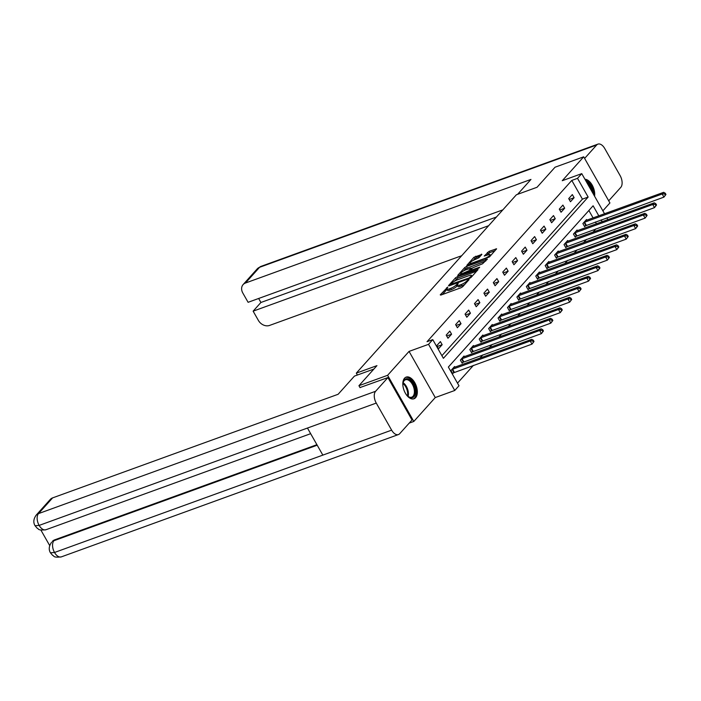 <?xml version="1.0" encoding="UTF-8"?>
<svg xmlns="http://www.w3.org/2000/svg" width="701" height="701" viewBox="0 0 701 701"><rect width="100%" height="100%" fill="white"/><g stroke="black" fill="none" stroke-linecap="round" stroke-linejoin="round"><path stroke-width="1.05" d="M447.746 287.068L440.246 294.841L440.78 295.095L461.039 287.743L462.756 286.674L469.057 279.655L466.664 281.127A4.635 1.104 -29.6 0 1 461.162 284.553L459.479 285.167A4.635 1.104 -29.6 0 1 457.341 285.342A4.635 1.104 -29.6 0 1 457.771 284.361L458.217 283.274L456.202 284.93A4.635 1.104 -29.6 0 1 450.699 288.348L449.008 288.961A4.635 1.104 -29.6 0 1 446.87 289.145A4.635 1.104 -29.6 0 1 447.308 288.155L447.746 287.068M404.547 378.207A11.523 6.493 70.1 0 0 404.608 391.71A11.523 6.493 70.1 0 0 414.011 398.773A11.523 6.493 70.1 0 0 415.605 397.669A11.523 6.493 70.1 0 0 415.544 384.166A11.523 6.493 70.1 0 0 406.151 377.112A11.523 6.493 70.1 0 0 404.547 378.207M481.894 254.402L473.955 257.276L466.822 265.381L489.473 256.908L496.606 248.802L489.07 251.352L484.225 256.067L488.29 254.77A3.882 0.929 -29.6 0 1 490.078 254.621A3.882 0.929 -29.6 0 1 488.658 256.382A3.882 0.929 -29.6 0 1 485.118 258.31L471.782 263.147A3.882 0.929 -29.6 0 1 469.994 263.296A3.882 0.929 -29.6 0 1 471.423 261.543A3.882 0.929 -29.6 0 1 474.954 259.615L478.897 257.74L481.894 254.402M441.902 355.687L582.417 199.137L571.788 180.429L577.519 178.343L581.751 173.638L604.551 213.77M360.069 387.679L358.938 385.699L376.945 365.642L356.301 373.134L516.392 194.764L537.036 187.272L555.034 167.215L583.705 156.814L562.255 180.709L581.751 173.638M358.938 385.699L387.609 375.298L413.818 421.441L435.268 397.555L454.756 390.475L428.548 344.331L432.771 339.617L443.4 358.325L588.148 197.051L577.519 178.343M435.268 397.555L409.051 351.403L387.609 375.298M409.051 351.403L428.548 344.331M571.788 180.429L427.04 341.694L432.771 339.617M457.236 276.755L455.519 277.824L448.517 285.622L449.052 285.877L469.311 278.525L471.028 277.456L478.021 269.657L457.236 276.755L457.946 278.008L454.125 281.416M457.735 275.353L464.737 267.554L466.454 266.485L487.379 259.081L482.533 263.786L472.597 267.843L470.476 270.358L479.694 267.204L478.871 268.124L457.937 275.695M602.869 210.817L609.923 202.957L583.705 156.814M409.182 423.132L413.818 421.441M356.301 373.134L357.387 375.035M438.537 348.739L442.165 344.708L440.394 341.589L436.767 345.628L438.537 348.739M447.965 338.241L451.593 334.202L449.814 331.082L446.195 335.122L447.965 338.241M457.385 327.744L461.013 323.704L459.243 320.585L455.615 324.624L457.385 327.744M466.813 317.246L470.441 313.207L468.662 310.087L465.043 314.127L466.813 317.246M476.233 306.74L479.861 302.701L478.091 299.59L474.463 303.621L476.233 306.74M485.662 296.243L489.289 292.203L487.519 289.084L483.892 293.123L485.662 296.243M495.09 285.745L498.709 281.706L496.939 278.586L493.311 282.626L495.09 285.745M504.51 275.239L508.137 271.199L506.367 268.089L502.74 272.119L504.51 275.239M513.938 264.741L517.557 260.702L515.787 257.582L512.159 261.622L513.938 264.741M523.358 254.244L526.986 250.204L525.215 247.085L521.588 251.124L523.358 254.244M532.786 243.738L536.405 239.707L534.635 236.588L531.016 240.627L532.786 243.738M542.206 233.24L545.834 229.201L544.064 226.081L540.436 230.121L542.206 233.24M551.634 222.743L555.253 218.703L553.483 215.584L549.864 219.623L551.634 222.743M561.054 212.237L564.682 208.206L562.912 205.086L559.284 209.126L561.054 212.237M570.483 201.739L574.11 197.7L572.331 194.58L568.713 198.62L570.483 201.739M457.49 383.132L473.42 365.379M479.94 358.115L482.849 354.881M489.359 347.617L492.268 344.375M498.788 337.12L501.697 333.878M508.207 326.613L511.117 323.38M517.636 316.116L520.545 312.874M527.056 305.618L529.965 302.376M536.484 295.121L539.393 291.879M545.913 284.615L548.813 281.373M555.332 274.117L558.241 270.875M564.761 263.62L567.67 260.378M574.18 253.114L577.089 249.88M583.609 242.616L586.518 239.374M593.028 232.119L595.938 228.876M596.428 223.803L595.403 221.989M593.099 217.932L588.875 210.502M454.94 367.193L454.563 366.535L450.936 370.566L452.715 373.686L453.687 372.599M464.36 356.686L463.992 356.029L460.364 360.069L462.134 363.188L463.116 362.102M473.788 346.189L473.412 345.532L469.784 349.571L471.563 352.691L472.535 351.595M483.208 335.691L482.84 335.034L479.212 339.065L480.982 342.184L481.964 341.098M492.637 325.185L492.26 324.528L488.641 328.567L490.411 331.687L491.383 330.6M502.056 314.688L501.688 314.03L498.06 318.07L499.831 321.189L500.812 320.094M511.485 304.19L511.108 303.533L507.489 307.573L509.259 310.683L510.232 309.597M520.913 293.693L520.536 293.027L516.909 297.066L518.679 300.186L519.66 299.099M530.333 283.186L529.956 282.529L526.337 286.569L528.107 289.688L529.08 288.593M539.761 272.689L539.384 272.032L535.757 276.071L537.527 279.191L538.508 278.095M549.181 262.192L548.804 261.526L545.185 265.565L546.955 268.685L547.928 267.598M558.609 251.685L558.233 251.028L554.605 255.068L556.375 258.187L557.356 257.101M568.029 241.188L567.652 240.531L564.033 244.57L565.803 247.69L566.785 246.594M577.458 230.69L577.081 230.033L573.453 234.064L575.232 237.183L576.204 236.097M586.877 220.184L586.509 219.527L582.882 223.566L584.652 226.686L585.633 225.599M598.829 215.855L593.107 205.787L448.36 367.052L458.989 385.769L454.756 390.475M606.856 217.836L607.89 219.641M602.168 221.726L601.134 219.912M582.417 199.137L588.148 197.051M442.165 344.708L437.258 346.487M451.593 334.202L446.677 335.981M461.013 323.704L456.106 325.483M470.441 313.207L465.534 314.986M479.861 302.701L474.954 304.488M489.289 292.203L484.382 293.982M498.709 281.706L493.802 283.484M508.137 271.199L503.23 272.987M517.557 260.702L512.65 262.481M526.986 250.204L522.079 251.983M536.405 239.707L531.498 241.486M545.834 229.201L540.927 230.98M555.253 218.703L550.346 220.482M564.682 208.206L559.775 209.985M574.11 197.7L569.194 199.487M594.579 196.21A11.523 6.493 70.1 0 0 592.161 185.073A11.523 6.493 70.1 0 0 584.949 179.263M446.87 289.145L447.58 290.389A4.635 1.104 -29.6 0 0 449.718 290.214L449.008 288.961M457.464 285.561L456.903 286.174A4.635 1.104 -29.6 0 1 451.409 289.601L449.718 290.214M457.341 285.342L458.051 286.586A4.635 1.104 -29.6 0 0 460.189 286.411L459.479 285.167M464.859 284.334A4.635 1.104 -29.6 0 1 461.871 285.798L460.189 286.411M446.993 289.355L442.366 294.516M476.619 271.226L457.946 278.008M450.743 284.326L468.899 278.052L470.967 276.343A4.635 1.104 -29.6 0 0 471.396 275.353A4.635 1.104 -29.6 0 0 469.258 275.537L457.105 279.944A4.635 1.104 -29.6 0 0 451.602 283.37L450.743 284.326M459.856 275.029L460.969 273.784M463.492 270.98L465.446 268.798L464.737 267.554M485.837 260.956L465.446 268.798M465.788 269.867A3.882 0.929 -29.6 0 0 462.257 271.795A3.882 0.929 -29.6 0 0 460.829 273.548A3.882 0.929 -29.6 0 0 462.616 273.399L469.039 270.63L471.16 268.106L465.788 269.867M470.722 270.788L470.327 271.226M495.055 250.678L489.78 252.597L486.476 255.436M480.483 255.97L476.382 257.46L472.737 260.676M470.152 263.558L469.074 264.75M534.004 341.475L533.303 340.222L532.699 340.896L533.408 342.141L534.004 341.475L531.989 344.121L530.219 341.01L531.735 339.328L453.582 367.622M452.443 373.212L531.989 344.121L533.408 342.141M451.917 369.48L530.219 341.01L532.699 340.896M531.735 339.328L533.303 340.222M402.891 385.489A9.972 5.626 -109.9 0 1 402.979 383.254A9.972 5.626 -109.9 0 1 403.066 382.737A9.972 5.626 -109.9 0 1 410.497 380.292A9.972 5.626 -109.9 0 1 415.342 393.287A9.972 5.626 -109.9 0 1 408.035 396.424A9.972 5.626 -109.9 0 1 406.133 394.426M407.789 396.223A9.236 5.205 70.1 0 0 411.732 397.16A9.236 5.205 70.1 0 0 414.309 393.13A9.236 5.205 70.1 0 0 411.829 383.403A9.236 5.205 70.1 0 0 405.441 379.802A9.236 5.205 70.1 0 0 403.005 383.053M413.257 398.957A11.444 6.458 70.1 0 0 416.254 394.032A11.444 6.458 70.1 0 0 413.275 382.124A11.444 6.458 70.1 0 0 405.458 377.445M593.747 194.747A11.444 6.458 70.1 0 0 585.3 179.885M586.273 181.603A9.972 5.626 -109.9 0 1 592.774 193.038M591.258 190.374A9.236 5.205 70.1 0 0 587.491 183.732M373.878 369.05L354.434 376.104L338.127 394.277L52.61 497.885L38.502 513.605L375.622 391.272L387.916 377.576L359.999 387.565M375.622 391.272A9.087 5.126 70.1 0 0 376.262 403.084L307.459 428.048L322.837 455.115L391.64 430.151L376.262 403.084M391.64 430.151A9.087 5.126 70.1 0 0 398.448 434.55A9.087 5.126 70.1 0 0 399.71 433.682L412.004 419.987L387.916 377.576M40.886 530.061L49.701 545.571M307.459 428.048L39.142 525.408A9.087 5.126 70.1 0 1 38.502 513.605A8.859 7.01 -138.1 0 0 36.163 515.165L50.27 499.445A8.859 7.01 41.9 0 1 52.61 497.885M54.731 539.823L52.382 541.382A8.859 7.01 41.9 0 1 54.731 539.823L316.913 444.688M317.202 445.196L53.916 540.725A9.087 5.126 70.1 0 0 54.52 552.476L50.437 552.809L52.689 555.446C54.398 555.77 52.461 557.865 61.337 556.874L398.448 434.55M45.924 529.746A9.087 5.126 70.1 0 1 39.151 525.408L35.05 525.724L37.258 528.309C38.958 528.615 37.004 530.727 45.924 529.746L310.666 433.682M517.592 194.326L530.964 179.43L245.446 283.038A8.859 7.01 -138.1 0 0 243.107 284.597A8.859 7.01 -138.1 0 0 242.818 293.018L248.101 302.306L502.836 209.871M597.927 144.126A9.087 5.126 70.1 0 0 596.674 144.993L259.554 267.318A8.859 7.01 -138.1 0 0 257.214 268.886L260.816 266.45L597.927 144.126A9.087 5.126 70.1 0 1 604.744 148.524L620.113 175.592A9.087 5.126 70.1 0 1 620.762 187.395L608.705 200.828M596.674 144.993L584.616 158.417M258.651 298.477L260.921 302.481L253.131 311.165L258.406 320.453A8.859 7.01 -138.1 0 0 269.535 325.439L461.687 255.716M253.131 311.165L488.615 225.713M260.921 302.481L496.404 217.03M543.433 330.968L542.723 329.724L542.118 330.399L542.828 331.643L543.433 330.968L541.417 333.623L539.647 330.504L541.154 328.822L463.01 357.124M461.863 362.715L541.417 333.623L542.828 331.643M461.346 358.982L539.647 330.504L542.118 330.399M541.154 328.822L542.723 329.724M552.861 320.471L552.151 319.227L551.547 319.893L552.257 321.146L552.861 320.471L550.837 323.126L549.067 320.006L550.583 318.324L472.439 346.618M471.291 352.217L550.837 323.126L552.257 321.146M470.765 348.476L549.067 320.006L551.547 319.893M550.583 318.324L552.151 319.227M562.281 309.973L561.571 308.72L560.966 309.395L561.676 310.639L562.281 309.973L560.265 312.628L558.495 309.509L560.003 307.827L481.859 336.121M480.711 341.711L560.265 312.628L561.676 310.639M480.194 337.978L558.495 309.509L560.966 309.395M560.003 307.827L561.571 308.72M571.709 299.467L571 298.223L570.395 298.898L571.105 300.142L571.709 299.467L569.694 302.122L567.915 299.003L569.431 297.32L491.287 325.623M490.139 331.214L569.694 302.122L571.105 300.142M489.613 327.481L567.915 299.003L570.395 298.898M569.431 297.32L571 298.223M581.129 288.97L580.419 287.725L579.815 288.4L580.524 289.644L581.129 288.97L579.114 291.625L577.344 288.505L578.851 286.823L500.707 315.117M499.568 320.716L579.114 291.625L580.524 289.644M499.042 316.983L577.344 288.505L579.815 288.4M578.851 286.823L580.419 287.725M590.557 278.472L589.848 277.219L589.243 277.894L589.953 279.147L590.557 278.472L588.542 281.127L586.763 278.008L588.279 276.325L510.135 304.62M508.987 310.21L588.542 281.127L589.953 279.147M508.462 306.477L586.763 278.008L589.243 277.894M588.279 276.325L589.848 277.219M599.977 267.966L599.267 266.722L598.663 267.396L599.373 268.641L599.977 267.966L597.962 270.621L596.192 267.51L597.699 265.819L519.555 294.122M518.416 299.713L597.962 270.621L599.373 268.641M517.89 295.98L596.192 267.51L598.663 267.396M597.699 265.819L599.267 266.722M609.406 257.469L608.696 256.224L608.091 256.899L608.801 258.143L609.406 257.469L607.39 260.124L605.62 257.004L607.127 255.322L528.983 283.616M527.835 289.215L607.39 260.124L608.801 258.143M527.31 285.482L605.62 257.004L608.091 256.899M607.127 255.322L608.696 256.224M618.825 246.971L618.116 245.718L617.52 246.393L618.221 247.646L618.825 246.971L616.81 249.626L615.04 246.507L616.547 244.824L538.403 273.118M537.264 278.709L616.81 249.626L618.221 247.646M536.738 274.976L615.04 246.507L617.52 246.393M616.547 244.824L618.116 245.718M628.254 236.474L627.544 235.221L626.939 235.895L627.649 237.14L628.254 236.474L626.238 239.12L624.468 236.009L625.975 234.327L547.832 262.621M546.684 268.211L626.238 239.12L627.649 237.14M546.158 264.479L624.468 236.009L626.939 235.895M625.975 234.327L627.544 235.221M637.673 225.967L636.972 224.723L636.368 225.398L637.069 226.642L637.673 225.967L635.658 228.622L633.888 225.503L635.395 223.821L557.251 252.115M556.112 257.714L635.658 228.622L637.069 226.642M555.586 253.981L633.888 225.503L636.368 225.398M635.395 223.821L636.972 224.723M647.102 215.47L646.392 214.226L645.787 214.892L646.497 216.145L647.102 215.47L645.086 218.125L643.316 215.005L644.824 213.323L566.68 241.617M565.532 247.216L645.086 218.125L646.497 216.145M565.006 243.475L643.316 215.005L645.787 214.892M644.824 213.323L646.392 214.226M656.522 204.972L655.821 203.719L655.216 204.394L655.926 205.638L656.522 204.972L654.506 207.627L652.736 204.508L654.252 202.826L576.099 231.12M574.96 236.71L654.506 207.627L655.926 205.638M574.434 232.977L652.736 204.508L655.216 204.394M654.252 202.826L655.821 203.719M665.95 194.466L665.24 193.222L664.636 193.897L665.345 195.141L665.95 194.466L663.935 197.121L662.165 194.002L663.672 192.319L585.528 220.622M584.38 226.213L663.935 197.121L665.345 195.141M583.854 222.48L662.165 194.002L664.636 193.897M663.672 192.319L665.24 193.222M446.984 288.584L446.546 287.822M467.891 280.952L467.479 280.225M457.446 284.79L457.017 284.019M451.409 289.601L450.699 288.348M456.903 286.174L456.202 284.93M461.871 285.798L461.162 284.553M467.076 281.855L466.664 281.127M477.784 269.92L477.495 269.403M456.22 279.077L455.519 277.824M451.409 285.018L451.12 284.501M469.197 278.569L468.899 278.052M470.459 277.92L470.108 277.298M471.379 277.07L470.967 276.343M467.164 267.729L466.454 266.485M487.011 259.65L486.713 259.133M471.44 270.823L471.142 270.306M462.914 273.916L462.616 273.399M467.611 272.216L467.322 271.699M469.539 271.515L469.039 270.63M471.431 269.14L471.019 268.413M472.08 263.664L471.782 263.147M485.416 258.827L485.118 258.31M488.062 253.666L487.353 252.421M489.78 252.597L489.07 251.352M496.229 249.381L495.931 248.855M474.665 258.529L473.955 257.276M476.382 257.46L475.672 256.207M481.657 254.665L481.359 254.148M453.889 372.494L452.119 369.383M454.362 372.292L452.592 369.173M403.101 382.685A9.236 5.205 -109.9 0 1 408.332 395.294A9.236 5.205 -109.9 0 1 408.096 396.433M407.474 395.934A8.929 5.038 70.1 0 0 407.579 395.346A8.929 5.038 70.1 0 0 402.952 383.465M322.837 455.115L54.52 552.476A9.087 5.126 70.1 0 0 61.337 556.874M260.816 266.45A9.087 5.126 70.1 0 0 259.554 267.318L245.446 283.038M463.317 361.996L461.547 358.877M463.79 361.795L462.02 358.675M472.737 351.499L470.967 348.379M473.21 351.297L471.44 348.178M482.165 341.001L480.395 337.882M482.638 340.791L480.868 337.672M491.594 330.495L489.815 327.376M492.058 330.294L490.288 327.174M501.013 319.998L499.243 316.878M501.487 319.796L499.717 316.677M510.442 309.5L508.663 306.381M510.906 309.29L509.136 306.171M519.862 298.994L518.092 295.875M520.335 298.792L518.565 295.673M529.29 288.497L527.52 285.377M529.763 288.295L527.984 285.176M538.71 277.999L536.94 274.88M539.183 277.789L537.413 274.678M548.138 267.493L546.368 264.382M548.611 267.291L546.833 264.172M557.558 256.995L555.788 253.876M558.031 256.794L556.261 253.674M566.986 246.498L565.216 243.378M567.46 246.288L565.689 243.177M576.406 235.992L574.636 232.881M576.879 235.79L575.109 232.671M585.834 225.494L584.064 222.375M586.308 225.293L584.538 222.173M451.006 285.167L450.647 284.536M471.983 276.387L471.396 275.353M470.862 271.033L470.476 270.358M461.363 274.477L460.829 273.548M471.624 268.93L471.16 268.106M470.529 264.224L469.994 263.296M490.639 255.611L490.078 254.621M51.567 542.294C48.912 546.061 48.535 549.566 50.437 552.809M36.163 515.165C33.49 518.95 33.122 522.473 35.05 525.724M243.107 284.597L257.214 268.886"/></g></svg>

